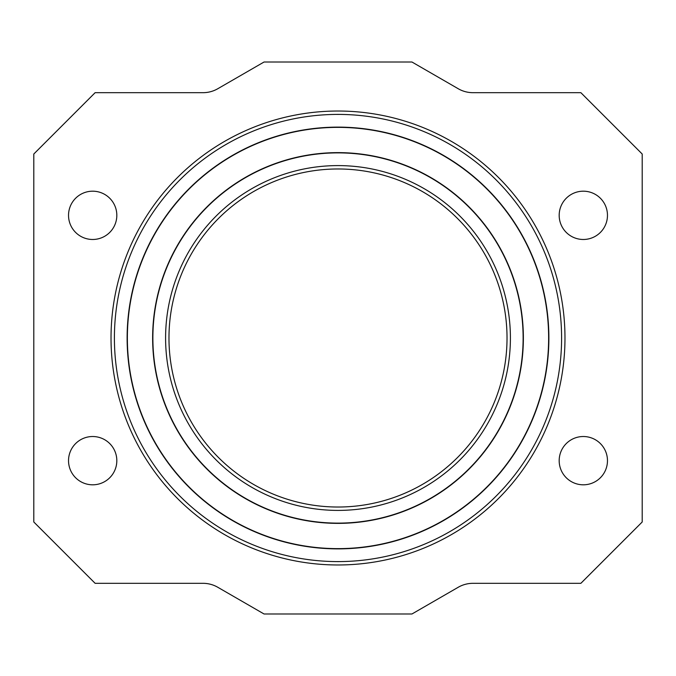 <?xml version="1.0" encoding="UTF-8"?>
<svg xmlns="http://www.w3.org/2000/svg" width="676" height="676" viewBox="0 0 676 676"><rect width="100%" height="100%" fill="white"/><g stroke="black" fill="none" stroke-linecap="round" stroke-linejoin="round"><path stroke-width="1.01" d="M559.179 460.66A24.15 24.15 0 0 0 583.32 484.81A24.15 24.15 0 0 0 607.471 460.66A24.15 24.15 0 0 0 583.32 436.519A24.15 24.15 0 0 0 559.179 460.66M68.529 215.34A24.15 24.15 0 0 0 92.68 239.481A24.15 24.15 0 0 0 116.821 215.34A24.15 24.15 0 0 0 92.68 191.19A24.15 24.15 0 0 0 68.529 215.34M68.529 460.66A24.15 24.15 0 0 0 92.68 484.81A24.15 24.15 0 0 0 116.821 460.66A24.15 24.15 0 0 0 92.68 436.519A24.15 24.15 0 0 0 68.529 460.66M559.179 215.34A24.15 24.15 0 0 0 583.32 239.481A24.15 24.15 0 0 0 607.471 215.34A24.15 24.15 0 0 0 583.32 191.19A24.15 24.15 0 0 0 559.179 215.34M642.2 154.01L642.2 521.99L580.87 583.32L472.955 583.32A29.457 29.457 0 0 0 458.227 587.267L411.954 613.985L264.046 613.985L217.773 587.267A29.457 29.457 0 0 0 203.045 583.32L95.13 583.32L33.8 521.99L33.8 154.01L95.13 92.68L203.045 92.68A29.457 29.457 0 0 0 217.773 88.733L264.046 62.015L411.954 62.015L458.227 88.733A29.457 29.457 0 0 0 472.955 92.68L580.87 92.68L642.2 154.01M338 127.122A210.878 210.878 0 0 0 127.122 338A210.878 210.878 0 0 0 338 548.878A210.878 210.878 0 0 0 548.878 338A210.878 210.878 0 0 0 338 127.122M338 564.975A226.975 226.975 0 0 0 564.975 338A226.975 226.975 0 0 0 338 111.025A226.975 226.975 0 0 0 111.025 338A226.975 226.975 0 0 0 338 564.975M338 561.595A223.595 223.595 0 0 0 561.595 338A223.595 223.595 0 0 0 338 114.405A223.595 223.595 0 0 0 114.405 338A223.595 223.595 0 0 0 338 561.595M338 165.595A172.405 172.405 0 0 0 165.595 338A172.405 172.405 0 0 0 338 510.405A172.405 172.405 0 0 0 510.405 338A172.405 172.405 0 0 0 338 165.595M338 168.975A169.025 169.025 0 0 0 168.975 338A169.025 169.025 0 0 0 338 507.025A169.025 169.025 0 0 0 507.025 338A169.025 169.025 0 0 0 338 168.975M338 523.123A185.123 185.123 0 0 0 523.123 338A185.123 185.123 0 0 0 338 152.877A185.123 185.123 0 0 0 152.877 338A185.123 185.123 0 0 0 338 523.123M338 548.633A210.633 210.633 0 0 0 548.633 338A210.633 210.633 0 0 0 338 127.367A210.633 210.633 0 0 0 127.367 338A210.633 210.633 0 0 0 338 548.633M338 152.632A185.368 185.368 0 0 0 152.632 338A185.368 185.368 0 0 0 338 523.368A185.368 185.368 0 0 0 523.368 338A185.368 185.368 0 0 0 338 152.632"/></g></svg>
